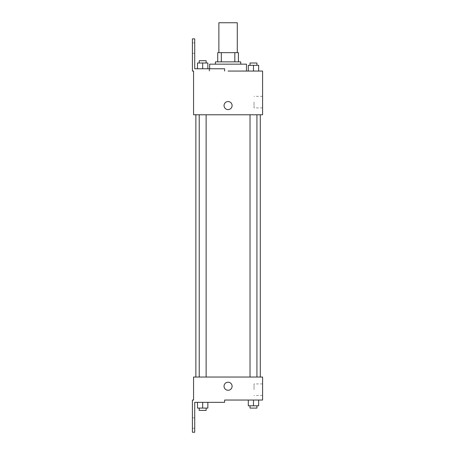 <?xml version="1.0" encoding="UTF-8"?>
<svg xmlns="http://www.w3.org/2000/svg" width="455" height="455" viewBox="0 0 455 455"><rect width="100%" height="100%" fill="white"/><g stroke="black" fill="none" stroke-linecap="round" stroke-linejoin="round"><path stroke-width="0.34" stroke-dasharray="2.27 1.71" d="M218.872 22.75L237.277 22.75M228.074 52.655L218.872 52.655L228.074 52.655M234.825 61.857L234.825 52.655L238.426 52.655L238.426 61.857L221.323 61.857L238.426 61.857M234.825 52.655L217.723 52.655M221.323 61.857L217.723 61.857L221.323 61.857L221.323 52.655M240.729 61.857L215.42 61.857M215.42 64.161L240.729 64.161L215.42 64.161M209.67 64.161L246.479 64.161M246.479 71.06L228.074 71.06M258.65 71.06L248.299 71.06L258.65 71.06L248.299 71.06L258.65 71.06L248.299 71.06L258.65 71.06L248.299 71.06L248.299 65.31L258.65 65.31L250.023 65.31L256.921 65.31L253.475 65.31L253.475 71.06L248.299 71.06L258.65 71.06L253.475 71.06L253.475 65.31L258.65 65.31L258.65 71.06L258.65 65.31M253.475 114.774L250.023 114.774L253.475 114.774M202.68 114.774L199.227 114.774L202.68 114.774M262.586 71.06L262.586 114.774L193.568 114.774L193.568 71.06L192.414 71.06L192.414 38.851L194.717 38.851L194.717 68.762L224.622 68.762L209.118 68.762L224.622 68.762L224.622 71.06M228.074 114.774L260.283 114.774L228.074 114.774M193.568 109.598L193.568 101.545L193.568 109.598M262.586 102.119L262.586 107.892L262.586 102.119M232.101 105.571A4.027 4.027 0 0 0 226.061 102.085A4.027 4.027 0 0 0 226.061 109.058A4.027 4.027 0 0 0 232.101 105.571A4.027 4.027 0 0 1 226.061 109.058A4.027 4.027 0 0 1 226.061 102.085A4.027 4.027 0 0 1 232.101 105.571M254.026 102.119L254.026 107.892L254.026 102.119M224.048 105.571A4.027 4.027 0 0 0 230.088 109.058A4.027 4.027 0 0 0 230.088 102.085A4.027 4.027 0 0 0 224.048 105.571M192.414 48.054L192.414 53.235L192.414 48.054M197.498 68.762L207.855 68.762L197.498 68.762L207.855 68.762L197.498 68.762L202.68 68.762L202.68 63.012L197.498 63.012L206.126 63.012L197.498 63.012L197.498 68.762L202.68 68.762L197.498 68.762L197.498 63.012L197.498 68.762L207.855 68.762L202.68 68.762L202.68 63.012L207.855 63.012L199.227 63.012L207.855 63.012L207.855 68.762L207.855 63.012M194.717 48.054L194.717 53.235L194.717 48.054M228.074 377.036L195.866 377.036L228.074 377.036M253.475 377.036L250.023 377.036L253.475 377.036M202.68 377.036L199.227 377.036L202.68 377.036M262.586 377.036L193.568 377.036L193.568 400.042L192.414 400.042L192.414 432.25L194.717 432.25L194.717 402.345L224.622 402.345L224.622 400.042L262.586 400.042L262.586 377.036M193.568 390.265L193.568 382.211L193.568 390.265M258.65 405.792L258.65 400.042L258.65 405.792L253.475 405.792L258.65 405.792L253.475 405.792L253.475 400.042L258.65 400.042L248.299 400.042L258.65 400.042L248.299 400.042L258.65 400.042L248.299 400.042L258.65 400.042L253.475 400.042L253.475 405.792L248.299 405.792L248.299 400.042L248.299 405.792L256.921 405.792L248.299 405.792L248.299 400.042M262.586 389.69L262.586 383.918L262.586 389.69M232.101 386.238A4.027 4.027 0 0 0 226.061 382.752A4.027 4.027 0 0 0 226.061 389.725A4.027 4.027 0 0 0 232.101 386.238A4.027 4.027 0 0 1 226.061 389.725A4.027 4.027 0 0 1 226.061 382.752A4.027 4.027 0 0 1 232.101 386.238M224.048 386.238A4.027 4.027 0 0 0 230.088 389.725A4.027 4.027 0 0 0 230.088 382.752A4.027 4.027 0 0 0 224.048 386.238M254.026 389.69L254.026 383.918L254.026 389.69M192.414 423.048L192.414 417.872L192.414 423.048M207.855 408.095L207.855 402.345L207.855 408.095L202.68 408.095L207.855 408.095L202.68 408.095L202.68 402.345L197.498 402.345L207.855 402.345L197.498 402.345L207.855 402.345L197.498 402.345L207.855 402.345L197.498 402.345L207.855 402.345L202.68 402.345L202.68 408.095L197.498 408.095L197.498 402.345L197.498 408.095L206.126 408.095L197.498 408.095L197.498 402.345M194.717 423.048L194.717 417.872L194.717 423.048M250.023 405.792L250.023 408.095L256.921 408.095L250.023 408.095L256.921 408.095L256.921 405.792L250.023 405.792L256.921 405.792M253.475 405.792L253.475 400.042M199.227 408.095L199.227 410.393L206.126 410.393L199.227 410.393L206.126 410.393L206.126 408.095L199.227 408.095L206.126 408.095M202.68 408.095L202.68 402.345M250.023 65.31L250.023 63.012L256.921 63.012L250.023 63.012L256.921 63.012L256.921 65.31M248.299 71.06L248.299 65.31L248.299 71.06M253.475 71.06L253.475 65.31M199.227 63.012L199.227 60.708L206.126 60.708L199.227 60.708L206.126 60.708L206.126 63.012M202.68 68.762L202.68 63.012M209.67 71.06L209.67 68.762M262.586 96.352L254.026 96.352M262.586 107.892L254.026 107.892M209.118 71.06L209.118 68.762M194.717 42.878L192.414 42.878M194.717 53.235L192.414 53.235M206.126 377.036L206.126 114.774M199.227 377.036L199.227 114.774M256.921 377.036L256.921 114.774M250.023 377.036L250.023 114.774M262.586 383.918L254.026 383.918M262.586 395.458L254.026 395.458M194.717 417.872L192.414 417.872M194.717 428.223L192.414 428.223"/><path stroke-width="0.68" d="M237.277 52.655L237.277 22.75L218.872 22.75L218.872 52.655M221.323 61.857L221.323 52.655L217.723 52.655L217.723 61.857L217.723 52.655M221.323 52.655L238.426 52.655L238.426 61.857M234.825 61.857L234.825 52.655M215.42 64.161L215.42 61.857L240.729 61.857L240.729 64.161M253.475 71.06L253.475 65.31L248.299 65.31L248.299 71.06L246.479 71.06L246.479 64.161L209.67 64.161L209.67 68.762M228.074 71.06L262.586 71.06L258.65 71.06L258.65 65.31L253.475 65.31M224.048 105.571A4.027 4.027 0 0 1 230.088 102.085A4.027 4.027 0 0 1 230.088 109.058A4.027 4.027 0 0 1 224.048 105.571M224.622 71.06L224.622 68.762L194.717 68.762L194.717 38.851L192.414 38.851L192.414 71.06L193.568 71.06L193.568 114.774L262.586 114.774L262.586 71.06M193.568 377.036L262.586 377.036L262.586 400.042L224.622 400.042L224.622 402.345L194.717 402.345L194.717 432.25L192.414 432.25L192.414 400.042L193.568 400.042L193.568 377.036M224.048 386.238A4.027 4.027 0 0 1 230.088 382.752A4.027 4.027 0 0 1 230.088 389.725A4.027 4.027 0 0 1 224.048 386.238M248.299 400.042L248.299 405.792L258.65 405.792L258.65 400.042L258.65 405.792M253.475 405.792L253.475 400.042M256.921 405.792L256.921 408.095L250.023 408.095L250.023 405.792M197.498 402.345L197.498 408.095L207.855 408.095L207.855 402.345L207.855 408.095M202.68 408.095L202.68 402.345M206.126 408.095L206.126 410.393L199.227 410.393L199.227 408.095M258.65 71.06L258.65 65.31M256.921 65.31L256.921 63.012L250.023 63.012L250.023 65.31M197.498 68.762L197.498 63.012L207.855 63.012L207.855 68.762L207.855 63.012M202.68 68.762L202.68 63.012M206.126 63.012L206.126 60.708L199.227 60.708L199.227 63.012M260.283 377.036L260.283 114.774M195.866 377.036L195.866 114.774M250.023 114.774L250.023 377.036M256.921 114.774L256.921 377.036M206.126 377.036L206.126 114.774M199.227 377.036L199.227 114.774"/></g></svg>
